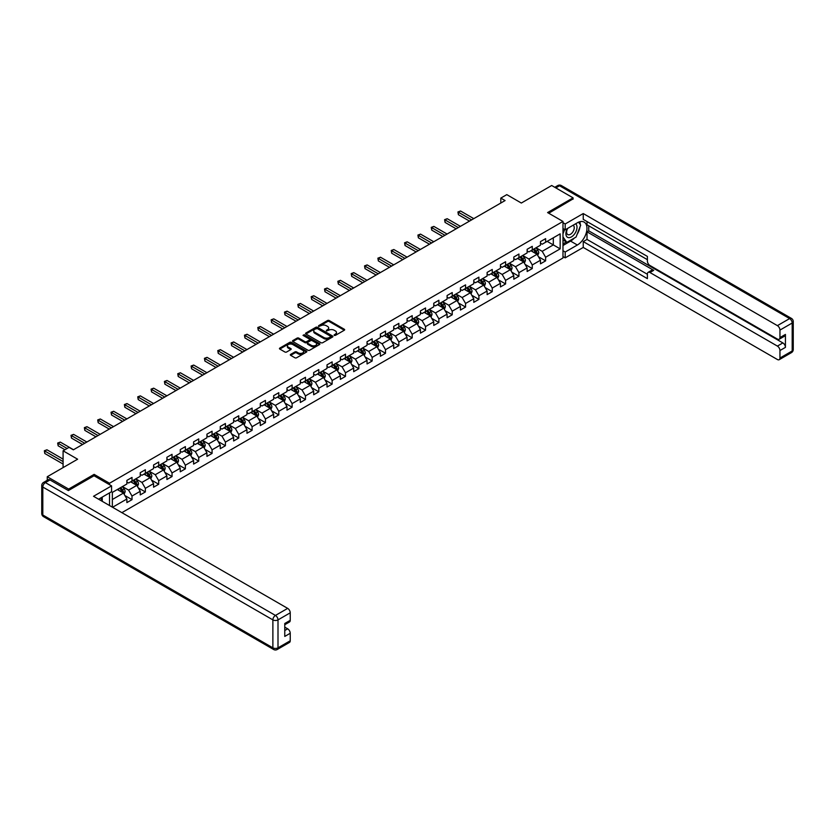 <?xml version="1.0" encoding="UTF-8"?>
<svg xmlns="http://www.w3.org/2000/svg" width="835" height="835" viewBox="0 0 835 835"><rect width="100%" height="100%" fill="white"/><g stroke="black" fill="none" stroke-linecap="round" stroke-linejoin="round"><path stroke-width="1.25" d="M334.219 335.388L335.399 335.388L344.312 330.232A1.19 0.689 0 0 0 344.312 329.261L329.209 320.536A1.19 0.689 0 0 0 327.529 320.536L318.605 325.692L318.605 326.37L320.932 325.702A3.799 2.192 0 0 1 326.308 325.702L327.57 326.433A3.799 2.192 0 0 1 328.677 327.978A3.799 2.192 0 0 1 327.57 329.533L326.412 330.879L328.739 330.211A3.799 2.192 0 0 1 334.115 330.211L335.378 330.931A3.799 2.192 0 0 1 336.484 332.487A3.799 2.192 0 0 1 335.378 334.042L334.219 335.388L334.219 334.71M290.674 354.374A1.19 0.689 0 0 0 290.674 355.345L294.912 357.787A1.19 0.689 0 0 0 296.592 357.787L306.497 352.067A1.19 0.689 0 0 0 306.497 351.097L291.384 342.371A1.19 0.689 0 0 0 289.703 342.371L279.798 348.091A1.19 0.689 0 0 0 279.798 349.061L284.923 352.015A1.19 0.689 0 0 0 286.603 352.015L290.841 349.573A1.19 0.689 0 0 0 290.841 348.602L288.305 347.141A3.173 1.837 0 0 1 287.376 345.836A3.173 1.837 0 0 1 289.327 344.145A3.173 1.837 0 0 1 292.793 344.542L302.74 350.283A3.173 1.837 0 0 1 303.669 351.587A3.173 1.837 0 0 1 301.706 353.278A3.173 1.837 0 0 1 298.252 352.881L296.592 351.921A1.19 0.689 0 0 0 294.912 351.921L290.674 354.374L290.674 355.345L294.912 352.913L294.912 351.921M573.071 199.189L573.071 197.853L551.684 185.506L521.332 203.041L506.793 194.638L500.802 198.104L505.081 200.567L73.344 449.825L69.065 447.362L63.084 450.817L63.084 467.6M94.125 475.804L94.125 474.363L68.637 489.08L47.261 476.733L77.624 459.208L63.084 450.817M94.125 474.363L109.521 483.256L562.978 221.452L562.978 257.994L121.879 512.659M573.071 197.853L547.583 212.57L562.978 221.452M321.026 342.715A1.19 0.689 0 0 0 322.696 342.715L332.601 336.996A1.19 0.689 0 0 0 332.601 336.025L317.498 327.299A1.19 0.689 0 0 0 315.818 327.299L305.913 333.019A1.19 0.689 0 0 0 305.913 333.99L321.026 342.715M303.345 335.566L319.534 344.542L309.649 350.251A1.19 0.689 0 0 1 307.969 350.251L292.855 341.525L297.093 339.094L297.093 338.112L292.855 340.555A1.19 0.689 0 0 0 292.855 341.525L292.855 340.555M297.093 339.094A1.19 0.689 0 0 1 298.773 339.094L298.773 338.112A1.19 0.689 0 0 0 297.093 338.112M298.773 338.112L304.9 341.651A1.19 0.689 0 0 0 306.581 341.651L309.399 340.022A1.19 0.689 0 0 0 309.399 339.052L303.011 335.367L304.19 334.689L319.555 343.561A1.19 0.689 0 0 1 319.555 344.531L319.555 343.561M47.261 480.302L47.261 476.733M68.637 489.08L68.637 490.416M109.521 505.519L109.521 492.88M109.521 484.686L109.521 483.256M124.874 495.531L132.013 499.654L132.013 496.042L140.228 491.304L140.228 494.904L145.363 491.951L145.363 488.339L153.567 483.601L153.567 487.202L158.702 484.248L158.702 480.636L166.906 475.898L166.906 479.499L172.041 476.545L172.041 472.934L180.256 468.195L180.256 471.796L185.38 468.842L185.38 465.231L193.595 460.492L193.595 464.093L198.73 461.139L198.73 457.528L206.934 452.789L206.934 456.39L212.069 453.436L212.069 449.825L220.273 445.086L220.273 448.687L225.408 445.733L225.408 442.122L233.623 437.383L233.623 440.984L238.747 438.031L238.747 434.419L246.962 429.681L246.962 433.281L252.097 430.328L252.097 426.716L260.301 421.978L260.301 425.579L265.436 422.625L265.436 419.013L273.65 414.275L273.65 417.876L278.775 414.922L278.775 411.311L286.989 406.572L286.989 410.173L292.125 407.209L292.125 403.608L300.329 398.869L300.329 402.47L305.464 399.506L305.464 395.905L313.668 391.166L313.668 394.767L318.803 391.803L318.803 388.202L327.017 383.463L327.017 387.064L332.142 384.1L332.142 380.499L340.356 375.76L340.356 379.361L345.492 376.397L345.492 372.796L353.696 368.058L353.696 371.658L358.831 368.694L358.831 365.093L367.045 360.355L367.045 363.956L372.17 360.991L372.17 357.39L380.384 352.652L380.384 356.253L385.509 353.288L385.509 349.688L393.723 344.949L393.723 348.55L398.859 345.586L398.859 341.985L407.062 337.246L407.062 340.847L412.198 337.883L412.198 334.282L420.412 329.543L420.412 333.144L425.537 330.18L425.537 326.579L433.751 321.84L433.751 325.441L438.886 322.477L438.886 318.876L447.09 314.137L447.09 317.738L452.226 314.774L452.226 311.173L460.429 306.435L460.429 310.036L465.565 307.071L465.565 303.47L473.779 298.732L473.779 302.333L478.904 299.368L478.904 295.767L487.118 291.029L487.118 294.63L492.253 291.666L492.253 288.065L500.457 283.326L500.457 286.927L505.592 283.963L505.592 280.362L513.807 275.623L513.807 279.224L518.932 276.26L518.932 272.659L527.146 267.92L527.146 271.521L532.271 268.557L532.271 264.956L540.485 260.217L540.485 263.818L545.62 260.854L545.62 257.253L560.16 248.861L560.16 233.852L553.313 237.798L553.313 244.905L560.16 248.861M132.013 499.654L126.889 502.607L126.889 499.006L112.558 507.273M112.349 507.158L112.349 492.389L126.889 483.997L126.889 480.396L132.013 477.432L132.013 481.033L140.228 476.294L140.228 472.693L145.363 469.729L145.363 473.33L153.567 468.592L153.567 464.98L158.702 462.026L158.702 465.627L166.906 460.889L166.906 457.277L172.041 454.323L172.041 457.924L180.256 453.186L180.256 449.574L185.38 446.621L185.38 450.222L193.595 445.483L193.595 441.872L198.73 438.918L198.73 442.519L206.934 437.78L206.934 434.169L212.069 431.215L212.069 434.816L220.273 430.077L220.273 426.466L225.408 423.512L225.408 427.113L233.623 422.374L233.623 418.763L238.747 415.809L238.747 419.41L246.962 414.671L246.962 411.06L252.097 408.106L252.097 411.707L260.301 406.969L260.301 403.357L265.436 400.403L265.436 404.004L273.65 399.266L273.65 395.654L278.775 392.7L278.775 396.301L286.989 391.563L286.989 387.951L292.125 384.998L292.125 388.599L300.329 383.86L300.329 380.249L305.464 377.295L305.464 380.896L313.668 376.157L313.668 372.546L318.803 369.592L318.803 373.193L327.017 368.454L327.017 364.843L332.142 361.889L332.142 365.49L340.356 360.751L340.356 357.14L345.492 354.186L345.492 357.787L353.696 353.048L353.696 349.437L358.831 346.483L358.831 350.084L367.045 345.346L367.045 341.734L372.17 338.78L372.17 342.381L380.384 337.643L380.384 334.031L385.509 331.077L385.509 334.678L393.723 329.94L393.723 326.328L398.859 323.375L398.859 326.976L407.062 322.237L407.062 318.626L412.198 315.672L412.198 319.273L420.412 314.534L420.412 310.923L425.537 307.969L425.537 311.57L433.751 306.831L433.751 303.22L438.886 300.266L438.886 303.867L447.09 299.128L447.09 295.517L452.226 292.563L452.226 296.164L460.429 291.425L460.429 287.814L465.565 284.86L465.565 288.461L473.779 283.723L473.779 280.111L478.904 277.157L478.904 280.758L487.118 276.02L487.118 272.408L492.253 269.454L492.253 273.055L500.457 268.317L500.457 264.705L505.592 261.752L505.592 265.353L513.807 260.614L513.807 257.003L518.932 254.049L518.932 257.65L527.146 252.911L527.146 249.3L532.271 246.346L532.271 249.947L540.485 245.208L540.485 241.597L545.62 238.643L545.62 242.244L560.16 233.852M130.646 481.826L136.804 485.375L128.59 490.114L122.432 486.565M126.889 482.025L128.59 483.006L132.013 481.033M128.59 490.114L132.013 496.042M136.804 485.375L140.228 491.304M143.985 474.123L150.143 477.672L141.94 482.411L135.781 478.862M140.228 474.322L141.94 475.303L145.363 473.33M141.94 482.411L145.363 488.339M150.143 477.672L153.567 483.601M157.335 466.421L163.493 469.969L155.279 474.708L149.121 471.159M153.567 466.619L155.279 467.6L158.702 465.627M155.279 474.708L158.702 480.636M163.493 469.969L166.906 475.898M170.674 458.718L176.832 462.266L168.618 467.005L162.46 463.456M166.906 458.916L168.618 459.897L172.041 457.924M168.618 467.005L172.041 472.934M176.832 462.266L180.256 468.195M184.013 451.015L190.171 454.564L181.967 459.302L175.809 455.753M180.256 451.213L181.967 452.194L185.38 450.222M181.967 459.302L185.38 465.231M190.171 454.564L193.595 460.492M197.352 443.312L203.51 446.861L195.306 451.599L189.148 448.051M193.595 443.51L195.306 444.491L198.73 442.519M195.306 451.599L198.73 457.528M203.51 446.861L206.934 452.789M210.702 435.609L216.86 439.158L208.646 443.896L202.487 440.348M206.934 435.807L208.646 436.788L212.069 434.816M208.646 443.896L212.069 449.825M216.86 439.158L220.273 445.086M224.041 427.906L230.199 431.455L221.985 436.194L215.827 432.645M220.273 428.105L221.985 429.086L225.408 427.113M221.985 436.194L225.408 442.122M230.199 431.455L233.623 437.383M237.38 420.203L243.538 423.752L235.334 428.491L229.176 424.942M233.623 420.402L235.334 421.383L238.747 419.41M235.334 428.491L238.747 434.419M243.538 423.752L246.962 429.681M250.73 412.5L256.888 416.049L248.673 420.788L242.515 417.239M246.962 412.699L248.673 413.68L252.097 411.707M248.673 420.788L252.097 426.716M256.888 416.049L260.301 421.978M264.069 404.798L270.227 408.346L262.013 413.085L255.854 409.536M260.301 404.996L262.013 405.977L265.436 404.004M262.013 413.085L265.436 419.013M270.227 408.346L273.65 414.275M277.408 397.095L283.566 400.643L275.352 405.382L269.194 401.833M273.65 397.293L275.352 398.274L278.775 396.301M275.352 405.382L278.775 411.311M283.566 400.643L286.989 406.572M290.747 389.392L296.905 392.941L288.701 397.679L282.543 394.13M286.989 389.59L288.701 390.571L292.125 388.599M288.701 397.679L292.125 403.608M296.905 392.941L300.329 398.869M304.097 381.689L310.255 385.238L302.04 389.976L295.882 386.428M300.329 381.887L302.04 382.868L305.464 380.896M302.04 389.976L305.464 395.905M310.255 385.238L313.668 391.166M317.436 373.986L323.594 377.535L315.38 382.273L309.221 378.725M313.668 374.184L315.38 375.166L318.803 373.193M315.38 382.273L318.803 388.202M323.594 377.535L327.017 383.463M330.775 366.283L336.933 369.832L328.729 374.571L322.571 371.022M327.017 366.481L328.729 367.463L332.142 365.49M328.729 374.571L332.142 380.499M336.933 369.832L340.356 375.76M344.114 358.58L350.272 362.129L342.068 366.868L335.91 363.319M340.356 358.779L342.068 359.76L345.492 357.787M342.068 366.868L345.492 372.796M350.272 362.129L353.696 368.058M357.464 350.877L363.622 354.426L355.407 359.165L349.249 355.616M353.696 351.076L355.407 352.057L358.831 350.084M355.407 359.165L358.831 365.093M363.622 354.426L367.045 360.355M370.803 343.175L376.961 346.723L368.746 351.462L362.588 347.913M367.045 343.373L368.746 344.354L372.17 342.381M368.746 351.462L372.17 357.39M376.961 346.723L380.384 352.652M384.142 335.472L390.3 339.02L382.096 343.759L375.938 340.21M380.384 335.67L382.096 336.651L385.509 334.678M382.096 343.759L385.509 349.688M390.3 339.02L393.723 344.949M397.491 327.769L403.649 331.318L395.435 336.056L389.277 332.507M393.723 327.967L395.435 328.948L398.859 326.976M395.435 336.056L398.859 341.985M403.649 331.318L407.062 337.246M410.83 320.066L416.989 323.615L408.774 328.353L402.616 324.805M407.062 320.264L408.774 321.245L412.198 319.273M408.774 328.353L412.198 334.282M416.989 323.615L420.412 329.543M424.17 312.363L430.328 315.912L422.113 320.65L415.955 317.102M420.412 312.561L422.113 313.542L425.537 311.57M422.113 320.65L425.537 326.579M430.328 315.912L433.751 321.84M437.509 304.66L443.667 308.209L435.463 312.948L429.305 309.399M433.751 304.858L435.463 305.84L438.886 303.867M435.463 312.948L438.886 318.876M443.667 308.209L447.09 314.137M450.858 296.957L457.016 300.506L448.802 305.245L442.644 301.696M447.09 297.156L448.802 298.137L452.226 296.164M448.802 305.245L452.226 311.173M457.016 300.506L460.429 306.435M464.197 289.254L470.355 292.803L462.141 297.542L455.983 293.993M460.429 289.453L462.141 290.434L465.565 288.461M462.141 297.542L465.565 303.47M470.355 292.803L473.779 298.732M477.536 281.552L483.695 285.1L475.491 289.839L469.333 286.29M473.779 281.75L475.491 282.731L478.904 280.758M475.491 289.839L478.904 295.767M483.695 285.1L487.118 291.029M490.876 273.849L497.034 277.397L488.83 282.136L482.672 278.587M487.118 274.047L488.83 275.028L492.253 273.055M488.83 282.136L492.253 288.065M497.034 277.397L500.457 283.326M504.225 266.146L510.383 269.695L502.169 274.433L496.011 270.884M500.457 266.344L502.169 267.325L505.592 265.353M502.169 274.433L505.592 280.362M510.383 269.695L513.807 275.623M517.564 258.443L523.722 261.992L515.508 266.73L509.35 263.182M513.807 258.641L515.508 259.622L518.932 257.65M515.508 266.73L518.932 272.659M523.722 261.992L527.146 267.92M530.903 250.74L537.062 254.289L528.858 259.027L522.7 255.479M527.146 250.938L528.858 251.919L532.271 249.947M528.858 259.027L532.271 264.956M537.062 254.289L540.485 260.217M547.155 241.357L553.313 244.905L542.197 251.325L536.039 247.776M540.485 243.225L542.197 244.217L545.62 242.244M542.197 251.325L545.62 257.253M500.802 198.104L500.802 203.041M112.349 499.497L123.465 493.078L117.307 489.529M123.465 493.078L126.889 499.006M538.481 256.731L545.62 260.854M525.131 264.434L532.271 268.557M511.792 272.137L518.932 276.26M498.453 279.84L505.592 283.963M485.104 287.543L492.253 291.666M471.765 295.246L478.904 299.368M458.425 302.948L465.565 307.071M445.086 310.651L452.226 314.774M431.737 318.354L438.886 322.477M418.398 326.057L425.537 330.18M405.058 333.76L412.198 337.883M391.709 341.463L398.859 345.586M378.37 349.166L385.509 353.288M365.031 356.869L372.17 360.991M351.692 364.571L358.831 368.694M338.342 372.274L345.492 376.397M325.003 379.977L332.142 384.1M311.664 387.68L318.803 391.803M298.325 395.383L305.464 399.506M284.975 403.086L292.125 407.209M271.636 410.789L278.775 414.922M258.297 418.492L265.436 422.625M244.947 426.194L252.097 430.328M231.608 433.897L238.747 438.031M218.269 441.611L225.408 445.733M204.93 449.313L212.069 453.436M191.58 457.016L198.73 461.139M178.241 464.719L185.38 468.842M164.902 472.422L172.041 476.545M151.563 480.125L158.702 484.248M138.213 487.828L145.363 491.951M334.553 335.503L335.378 335.023A3.799 2.192 0 0 0 336.484 333.478L336.484 332.487M328.677 327.978L328.677 328.969A3.799 2.192 0 0 1 327.57 330.514L326.746 330.994M344.302 330.242L329.209 321.527A1.19 0.689 0 0 0 327.529 321.527L318.939 326.485M332.591 337.006L317.498 328.291A1.19 0.689 0 0 0 315.818 328.291L305.923 334L305.913 333.019M330.503 336.849L330.503 336.171L317.248 328.51L314.847 329.22A3.799 2.192 0 0 0 313.741 330.764A3.799 2.192 0 0 0 314.847 332.32L323.917 337.549A3.799 2.192 0 0 0 329.293 337.549L330.503 336.849L330.503 337.841L330.754 336.505M313.741 330.764L313.741 331.756A3.799 2.192 0 0 0 314.847 333.301L314.847 332.32M330.503 337.841L329.293 338.54A3.799 2.192 0 0 1 323.917 338.54L314.847 333.301M298.773 339.094L304.9 342.632A1.19 0.689 0 0 0 306.581 342.632L309.399 341.014A1.19 0.689 0 0 0 309.743 340.523L309.743 339.542M311.267 345.314A3.173 1.837 0 0 0 314.722 345.721A3.173 1.837 0 0 0 316.684 344.02A3.173 1.837 0 0 0 315.755 342.726L312.248 340.701A1.19 0.689 0 0 0 310.568 340.701L307.76 342.329A1.19 0.689 0 0 0 307.76 343.3L311.267 345.314L311.267 346.306A3.173 1.837 0 0 0 314.722 346.702A3.173 1.837 0 0 0 316.684 345.012L316.684 344.02M307.405 342.809L307.405 343.801A1.19 0.689 0 0 0 307.76 344.281L307.76 343.3M311.267 346.306L307.76 344.281M303.669 351.587L303.669 352.568A3.173 1.837 0 0 1 301.706 354.27A3.173 1.837 0 0 1 298.252 353.863L296.592 352.913A1.19 0.689 0 0 0 294.912 352.913M287.376 345.836L287.376 346.828A3.173 1.837 0 0 0 288.305 348.122L288.305 347.141M290.83 349.583L288.305 348.122M306.497 351.097L306.497 352.067L291.384 343.362A1.19 0.689 0 0 0 289.703 343.362L279.819 349.072M537.74 255.458L538.752 252.901A3.204 1.847 -120 0 0 537.74 250.166L535.966 247.818M532.897 251.878L531.697 250.281M473.779 218.645L460.544 211.004L458.405 212.236L458.405 214.71L469.5 221.108M533.314 249.341L535.078 251.7A3.204 1.847 60 0 1 535.997 253.631L537.03 253.036A3.204 1.847 -120 0 0 536.112 251.105L534.348 248.746M533.544 249.216L535.496 251.826A1.628 0.939 60 0 1 535.799 252.327L537.03 253.036M458.405 214.71L457.935 211.965L471.639 219.876M457.935 211.965L460.544 211.004M567.32 228.581A7.859 4.54 120 0 0 568.666 237.651A7.859 4.54 120 0 0 575.764 232.036A7.859 4.54 120 0 0 575.576 223.811M567.758 228.32A5.386 3.11 120 0 0 567.737 234.572A5.386 3.11 120 0 0 568.531 234.812A5.386 3.11 120 0 0 573.457 230.836A5.386 3.11 120 0 0 573.123 225.241A5.386 3.11 120 0 0 573.113 225.231M578.582 222.173L580.68 225.158L576.066 237.056L566.829 242.39L562.978 239.802M566.829 242.39L562.978 236.91M562.978 233.842L564.669 229.489M100.618 498.025L102.59 501.522M562.978 228.519L565.201 229.802L565.201 223.968L583.247 213.551L777.395 325.64L789.618 318.584L559.554 185.756L555.839 187.906M565.201 229.802L577.35 222.788A13.61 7.859 120 0 1 584.156 222.11A13.61 7.859 120 0 1 586.233 233.017A13.61 7.859 120 0 1 577.35 245.01L565.201 252.024L565.201 257.848L583.247 247.431L583.247 241.597L647.396 278.639L647.396 273.995A3.632 2.098 -120 0 1 648.148 272.335A3.632 2.098 -120 0 1 649.954 272.513L777.395 346.087L782.865 342.924A3.632 2.098 60 0 1 785.432 347.37L785.432 334.428A3.632 2.098 60 0 1 784.681 336.087L779.201 339.25A3.632 2.098 -120 0 0 779.953 337.59L779.953 330.086A3.632 2.098 -120 0 0 777.395 325.64M588.727 225.805L588.727 230.836L587.015 231.827L587.015 239.426L583.247 241.597M587.015 221.557L587.015 224.813L647.396 259.675M779.201 339.25A3.632 2.098 -120 0 1 777.395 339.073L649.954 265.499A3.632 2.098 -120 0 1 647.396 261.052L647.396 256.418L583.247 219.386L583.247 213.551M562.978 222.684L565.201 223.968M562.978 256.564L565.201 257.848M562.978 250.74L565.201 252.024M583.247 247.431L777.395 359.52A3.632 2.098 -120 0 0 779.201 359.697A3.632 2.098 -120 0 0 779.953 358.038L779.953 350.533A3.632 2.098 -120 0 0 777.395 346.087M573.071 198.887L548.741 213.238M587.015 231.827L653.721 270.342L649.954 272.513M588.727 230.836L782.865 342.924M587.015 239.426L647.396 274.287M648.148 272.335L651.905 270.154A3.632 2.098 60 0 1 653.721 270.342M562.978 245.5L570.587 241.106A13.61 7.859 120 0 0 574.365 238.038M577.058 234.478A13.61 7.859 120 0 0 579.991 226.932M580.21 224.49A13.61 7.859 120 0 0 579.876 221.724M562.978 243.924L566.234 242.046M562.978 240.96L563.667 240.563M49.996 479.948L45.382 482.609A3.632 2.098 -120 0 0 43.566 482.432L48.179 479.77A3.632 2.098 60 0 1 49.996 479.948L68.386 490.562L94.042 475.752L111.577 485.876L111.577 491.7L99.428 498.714A13.61 7.859 120 0 0 98.614 499.226M111.577 485.876L93.53 496.293L287.668 608.381A3.632 2.098 60 0 1 290.236 612.827L290.236 620.332A3.632 2.098 60 0 1 289.484 621.991L284.766 624.716M102.256 500.353L102.256 497.086M284.766 630.498L287.668 628.818A3.632 2.098 60 0 1 290.236 633.264L290.236 640.769A3.632 2.098 60 0 1 289.484 642.428L277.251 649.494A3.632 2.098 -120 0 0 278.003 647.835L290.236 640.769M290.236 620.332L284.766 623.484L284.766 636.427L290.236 633.264M287.668 628.818L284.766 627.137M524.401 263.161L525.413 260.603A3.204 1.847 -120 0 0 524.39 257.869L522.626 255.52M519.547 259.581L518.347 257.984M460.429 226.348L447.205 218.707L445.065 219.939L445.065 222.413L456.161 228.811M519.975 257.044L521.739 259.403A3.204 1.847 60 0 1 522.658 261.334L523.681 260.739A3.204 1.847 -120 0 0 522.773 258.808L520.998 256.449M520.195 256.919L522.157 259.528A1.628 0.939 60 0 1 522.459 260.029L523.681 260.739M445.065 222.413L444.596 219.668L458.3 227.579M444.596 219.668L447.205 218.707M511.051 270.864L512.074 268.306A3.204 1.847 -120 0 0 511.051 265.572L509.287 263.223M506.208 267.283L505.008 265.687M447.09 234.05L433.866 226.41L431.726 227.642L431.726 230.116L442.811 236.514M506.636 264.747L508.4 267.106A3.204 1.847 60 0 1 509.319 269.037L510.342 268.442A3.204 1.847 -120 0 0 509.423 266.511L507.659 264.152M506.855 264.622L508.818 267.231A1.628 0.939 60 0 1 509.11 267.732L510.342 268.442M431.726 230.116L431.257 227.37L444.951 235.282M431.257 227.37L433.866 226.41M497.712 278.566L498.735 276.009A3.204 1.847 -120 0 0 497.712 273.275L495.948 270.926M492.869 274.986L491.669 273.389M433.751 241.753L420.516 234.113L418.377 235.345L418.377 237.818L429.472 244.217M493.297 272.45L495.061 274.809A3.204 1.847 60 0 1 495.98 276.74L497.002 276.145A3.204 1.847 -120 0 0 496.084 274.214L494.32 271.855M493.516 272.325L495.479 274.934A1.628 0.939 60 0 1 495.771 275.435L497.002 276.145M418.377 237.818L417.907 235.073L431.611 242.985M417.907 235.073L420.516 234.113M484.373 286.269L485.385 283.712A3.204 1.847 -120 0 0 484.363 280.977L482.599 278.629M479.52 282.689L478.33 281.092M420.412 249.456L407.177 241.816L405.038 243.048L405.038 245.521L416.133 251.919M479.948 280.153L481.711 282.512A3.204 1.847 60 0 1 482.63 284.443L483.663 283.848A3.204 1.847 -120 0 0 482.745 281.917L480.981 279.558M480.177 280.028L482.129 282.637A1.628 0.939 60 0 1 482.432 283.138L483.663 283.848M405.038 245.521L404.568 242.776L418.272 250.688M404.568 242.776L407.177 241.816M471.034 293.972L472.046 291.415A3.204 1.847 -120 0 0 471.023 288.68L469.26 286.332M466.18 290.392L464.98 288.795M407.062 257.159L393.838 249.519L391.698 250.75L391.698 253.224L402.794 259.622M466.608 287.856L468.372 290.215A3.204 1.847 60 0 1 469.291 292.146L470.314 291.551A3.204 1.847 -120 0 0 469.395 289.62L467.631 287.261M466.828 287.731L468.79 290.34A1.628 0.939 60 0 1 469.082 290.841L470.314 291.551M391.698 253.224L391.229 250.479L404.923 258.391M391.229 250.479L393.838 249.519M457.684 301.675L458.707 299.118A3.204 1.847 -120 0 0 457.684 296.383L455.92 294.035M452.841 298.095L451.641 296.498M393.723 264.862L380.489 257.222L378.359 258.453L378.359 260.927L389.444 267.325M453.269 295.559L455.033 297.918A3.204 1.847 60 0 1 455.952 299.848L456.975 299.254A3.204 1.847 -120 0 0 456.056 297.323L454.292 294.964M453.488 295.433L455.451 298.043A1.628 0.939 60 0 1 455.743 298.544L456.975 299.254M378.359 260.927L377.89 258.182L391.584 266.094M377.89 258.182L380.489 257.222M444.345 309.378L445.368 306.821A3.204 1.847 -120 0 0 444.345 304.086L442.571 301.738M439.502 305.798L438.302 304.201M380.384 272.565L367.149 264.925L365.01 266.156L365.01 268.63L376.105 275.028M439.92 303.262L441.694 305.62A3.204 1.847 60 0 1 442.602 307.551L443.635 306.956A3.204 1.847 -120 0 0 442.717 305.026L440.953 302.667M440.149 303.136L442.101 305.746A1.628 0.939 60 0 1 442.404 306.247L443.635 306.956M365.01 268.63L364.54 265.885L378.245 273.796M364.54 265.885L367.149 264.925M431.006 317.081L432.019 314.524A3.204 1.847 -120 0 0 430.996 311.789L429.232 309.441M426.153 313.501L424.952 311.904M367.035 280.268L353.81 272.627L351.671 273.859L351.671 276.333L362.766 282.731M426.581 310.964L428.345 313.323A3.204 1.847 60 0 1 429.263 315.254L430.296 314.659A3.204 1.847 -120 0 0 429.378 312.728L427.614 310.37M426.81 310.839L428.762 313.449A1.628 0.939 60 0 1 429.065 313.95L430.296 314.659M351.671 276.333L351.201 273.588L364.905 281.499M351.201 273.588L353.81 272.627M417.667 324.784L418.679 322.226A3.204 1.847 -120 0 0 417.657 319.492L415.893 317.143M412.814 321.204L411.613 319.607M353.696 287.971L340.471 280.33L338.332 281.562L338.332 284.036L349.416 290.434M413.241 318.667L415.005 321.026A3.204 1.847 60 0 1 415.924 322.957L416.947 322.362A3.204 1.847 -120 0 0 416.028 320.431L414.264 318.072M413.461 318.542L415.423 321.151A1.628 0.939 60 0 1 415.715 321.652L416.947 322.362M338.332 284.036L337.862 281.291L351.556 289.202M337.862 281.291L340.471 280.33M404.317 332.487L405.34 329.929A3.204 1.847 -120 0 0 404.317 327.195L402.553 324.846M399.474 328.906L398.274 327.31M340.356 295.673L327.122 288.033L324.982 289.265L324.982 291.739L336.077 298.137M399.902 326.37L401.666 328.729A3.204 1.847 60 0 1 402.585 330.66L403.608 330.065A3.204 1.847 -120 0 0 402.689 328.134L400.925 325.775M400.122 326.245L402.084 328.854A1.628 0.939 60 0 1 402.376 329.355L403.608 330.065M324.982 291.739L324.512 288.993L338.217 296.905M324.512 288.993L327.122 288.033M390.978 340.189L391.991 337.632A3.204 1.847 -120 0 0 390.978 334.898L389.204 332.549M386.135 336.609L384.935 335.012M327.017 303.376L313.783 295.736L311.643 296.968L311.643 299.441L322.738 305.84M386.553 334.073L388.317 336.432A3.204 1.847 60 0 1 389.235 338.363L390.269 337.768A3.204 1.847 -120 0 0 389.35 335.837L387.586 333.478M386.782 333.948L388.734 336.557A1.628 0.939 60 0 1 389.037 337.058L390.269 337.768M311.643 299.441L311.173 296.696L324.878 304.608M311.173 296.696L313.783 295.736M377.639 347.892L378.652 345.335A3.204 1.847 -120 0 0 377.629 342.601L375.865 340.252M372.786 344.312L371.585 342.715M313.668 311.079L300.443 303.439L298.304 304.671L298.304 307.144L309.399 313.542M373.214 341.776L374.978 344.135A3.204 1.847 60 0 1 375.896 346.066L376.919 345.471A3.204 1.847 -120 0 0 376.011 343.54L374.237 341.181M373.433 341.651L375.395 344.26A1.628 0.939 60 0 1 375.698 344.761L376.919 345.471M298.304 307.144L297.834 304.399L311.538 312.311M297.834 304.399L300.443 303.439M364.29 355.595L365.312 353.038A3.204 1.847 -120 0 0 364.29 350.303L362.526 347.955M359.447 352.015L358.246 350.418M300.329 318.782L287.104 311.142L284.965 312.373L284.965 314.847L296.049 321.245M359.875 349.479L361.639 351.838A3.204 1.847 60 0 1 362.557 353.769L363.58 353.174A3.204 1.847 -120 0 0 362.661 351.243L360.897 348.884M360.094 349.354L362.056 351.963A1.628 0.939 60 0 1 362.348 352.464L363.58 353.174M284.965 314.847L284.495 312.102L298.189 320.014M284.495 312.102L287.104 311.142M350.95 363.298L351.973 360.741A3.204 1.847 -120 0 0 350.95 358.006L349.187 355.658M346.108 359.718L344.907 358.121M286.989 326.485L273.755 318.845L271.615 320.076L271.615 322.55L282.71 328.948M346.535 357.182L348.299 359.541A3.204 1.847 60 0 1 349.218 361.471L350.241 360.877A3.204 1.847 -120 0 0 349.322 358.946L347.558 356.587M346.755 357.056L348.717 359.666A1.628 0.939 60 0 1 349.009 360.167L350.241 360.877M271.615 322.55L271.145 319.805L284.85 327.717M271.145 319.805L273.755 318.845M337.611 371.001L338.624 368.444A3.204 1.847 -120 0 0 337.601 365.709L335.837 363.361M332.758 367.421L331.568 365.824M273.65 334.188L260.416 326.548L258.276 327.779L258.276 330.253L269.371 336.651M333.186 364.885L334.95 367.243A3.204 1.847 60 0 1 335.868 369.174L336.902 368.579A3.204 1.847 -120 0 0 335.983 366.648L334.219 364.29M333.416 364.759L335.367 367.369A1.628 0.939 60 0 1 335.67 367.87L336.902 368.579M258.276 330.253L257.806 327.508L271.511 335.42M257.806 327.508L260.416 326.548M324.272 378.704L325.285 376.147A3.204 1.847 -120 0 0 324.262 373.412L322.498 371.064M319.419 375.124L318.219 373.527M260.301 341.891L247.076 334.25L244.937 335.482L244.937 337.956L256.032 344.354M319.847 372.587L321.611 374.946A3.204 1.847 60 0 1 322.529 376.877L323.552 376.282A3.204 1.847 -120 0 0 322.634 374.351L320.87 371.992M320.066 372.462L322.028 375.072A1.628 0.939 60 0 1 322.32 375.573L323.552 376.282M244.937 337.956L244.467 335.211L258.161 343.122M244.467 335.211L247.076 334.25M310.923 386.407L311.946 383.849A3.204 1.847 -120 0 0 310.923 381.115L309.159 378.766M306.08 382.827L304.879 381.23M246.962 349.594L233.727 341.953L231.598 343.185L231.598 345.659L242.682 352.057M306.508 380.29L308.272 382.649A3.204 1.847 60 0 1 309.19 384.58L310.213 383.985A3.204 1.847 -120 0 0 309.294 382.054L307.53 379.695M306.727 380.165L308.689 382.774A1.628 0.939 60 0 1 308.981 383.275L310.213 383.985M231.598 345.659L231.128 342.914L244.822 350.825M231.128 342.914L233.727 341.953M297.584 394.11L298.606 391.552A3.204 1.847 -120 0 0 297.584 388.818L295.809 386.469M292.741 390.54L291.54 388.933M233.623 357.296L220.388 349.656L218.248 350.888L218.248 353.362L229.343 359.76M293.158 387.993L294.932 390.352A3.204 1.847 60 0 1 295.84 392.283L296.874 391.688A3.204 1.847 -120 0 0 295.955 389.757L294.191 387.398M293.388 387.868L295.339 390.477A1.628 0.939 60 0 1 295.642 390.978L296.874 391.688M218.248 353.362L217.778 350.616L231.483 358.528M217.778 350.616L220.388 349.656M284.244 401.812L285.257 399.255A3.204 1.847 -120 0 0 284.234 396.521L282.47 394.172M279.391 398.243L278.191 396.635M220.273 364.999L207.049 357.359L204.909 358.591L204.909 361.064L216.004 367.463M279.819 395.696L281.583 398.055A3.204 1.847 60 0 1 282.501 399.986L283.535 399.391A3.204 1.847 -120 0 0 282.616 397.46L280.852 395.101M280.049 395.571L282 398.18A1.628 0.939 60 0 1 282.303 398.681L283.535 399.391M204.909 361.064L204.439 358.319L218.144 366.231M204.439 358.319L207.049 357.359M270.905 409.515L271.918 406.958A3.204 1.847 -120 0 0 270.895 404.223L269.131 401.875M266.052 405.946L264.852 404.338M206.934 372.702L193.71 365.062L191.57 366.294L191.57 368.767L202.654 375.166M266.48 403.399L268.244 405.758A3.204 1.847 60 0 1 269.162 407.689L270.185 407.094A3.204 1.847 -120 0 0 269.267 405.163L267.503 402.814M266.699 403.274L268.661 405.883A1.628 0.939 60 0 1 268.954 406.384L270.185 407.094M191.57 368.767L191.1 366.022L204.794 373.934M191.1 366.022L193.71 365.062M257.556 417.218L258.579 414.661A3.204 1.847 -120 0 0 257.556 411.926L255.792 409.578M252.713 413.649L251.512 412.041M193.595 380.405L180.36 372.765L178.22 373.996L178.22 376.47L189.315 382.868M253.141 411.102L254.905 413.461A3.204 1.847 60 0 1 255.823 415.392L256.846 414.797A3.204 1.847 -120 0 0 255.927 412.866L254.164 410.517M253.36 410.977L255.322 413.586A1.628 0.939 60 0 1 255.614 414.087L256.846 414.797M178.22 376.47L177.751 373.725L191.455 381.637M177.751 373.725L180.36 372.765M244.217 424.921L245.229 422.364A3.204 1.847 -120 0 0 244.206 419.629L242.442 417.281M239.374 421.351L238.173 419.744M180.256 388.108L167.021 380.468L164.881 381.699L164.881 384.173L175.976 390.571M239.791 418.805L241.555 421.164A3.204 1.847 60 0 1 242.474 423.094L243.507 422.5A3.204 1.847 -120 0 0 242.588 420.569L240.824 418.22M240.021 418.679L241.973 421.289A1.628 0.939 60 0 1 242.275 421.79L243.507 422.5M164.881 384.173L164.411 381.428L178.116 389.34M164.411 381.428L167.021 380.468M230.877 432.624L231.89 430.067A3.204 1.847 -120 0 0 230.867 427.332L229.103 424.984M226.024 429.054L224.824 427.447M166.906 395.811L153.682 388.171L151.542 389.402L151.542 391.876L162.637 398.274M226.452 426.508L228.216 428.866A3.204 1.847 60 0 1 229.134 430.797L230.157 430.202A3.204 1.847 -120 0 0 229.249 428.271L227.475 425.923M226.671 426.382L228.633 428.992A1.628 0.939 60 0 1 228.936 429.493L230.157 430.202M151.542 391.876L151.072 389.131L164.777 397.042M151.072 389.131L153.682 388.171M217.528 440.327L218.551 437.77A3.204 1.847 -120 0 0 217.528 435.035L215.764 432.687M212.685 436.757L211.485 435.15M153.567 403.514L140.343 395.873L138.203 397.105L138.203 399.579L149.288 405.977M213.113 434.21L214.877 436.569A3.204 1.847 60 0 1 215.795 438.5L216.818 437.905A3.204 1.847 -120 0 0 215.9 435.974L214.136 433.626M213.332 434.085L215.294 436.695A1.628 0.939 60 0 1 215.587 437.196L216.818 437.905M138.203 399.579L137.733 396.834L151.427 404.745M137.733 396.834L140.343 395.873M204.189 448.03L205.212 445.472A3.204 1.847 -120 0 0 204.189 442.738L202.425 440.389M199.346 444.46L198.145 442.853M140.228 411.217L126.993 403.576L124.853 404.808L124.853 407.282L135.948 413.68M199.774 441.913L201.538 444.272A3.204 1.847 60 0 1 202.456 446.203L203.479 445.608A3.204 1.847 -120 0 0 202.561 443.677L200.797 441.329M199.993 441.788L201.955 444.397A1.628 0.939 60 0 1 202.247 444.898L203.479 445.608M124.853 407.282L124.384 404.537L138.088 412.448M124.384 404.537L126.993 403.576M190.85 455.733L191.862 453.175A3.204 1.847 -120 0 0 190.839 450.441L189.075 448.092M185.996 452.163L184.806 450.556M126.889 418.919L113.654 411.279L111.514 412.511L111.514 414.985L122.609 421.383M186.424 449.616L188.188 451.975A3.204 1.847 60 0 1 189.107 453.906L190.14 453.311A3.204 1.847 -120 0 0 189.221 451.38L187.457 449.032M186.654 449.491L188.606 452.1A1.628 0.939 60 0 1 188.908 452.601L190.14 453.311M111.514 414.985L111.045 412.239L124.749 420.151M111.045 412.239L113.654 411.279M177.511 463.435L178.523 460.878A3.204 1.847 -120 0 0 177.5 458.144L175.736 455.795M172.657 459.866L171.457 458.258M113.539 426.622L100.315 418.982L98.175 420.214L98.175 422.687L109.27 429.086M173.085 457.319L174.849 459.678A3.204 1.847 60 0 1 175.768 461.609L176.79 461.014A3.204 1.847 -120 0 0 175.872 459.083L174.108 456.735M173.304 457.194L175.266 459.803A1.628 0.939 60 0 1 175.559 460.304L176.79 461.014M98.175 422.687L97.705 419.942L111.399 427.854M97.705 419.942L100.315 418.982M164.161 471.138L165.184 468.581A3.204 1.847 -120 0 0 164.161 465.846L162.397 463.498M159.318 467.569L158.118 465.961M100.2 434.325L86.965 426.685L84.836 427.917L84.836 430.39L95.921 436.788M159.746 465.022L161.51 467.381A3.204 1.847 60 0 1 162.428 469.312L163.451 468.717A3.204 1.847 -120 0 0 162.533 466.786L160.769 464.437M159.965 464.897L161.927 467.506A1.628 0.939 60 0 1 162.22 468.007L163.451 468.717M84.836 430.39L84.356 427.645L98.06 435.557M84.356 427.645L86.965 426.685M150.822 478.841L151.845 476.284A3.204 1.847 -120 0 0 150.822 473.549L149.048 471.201M145.979 475.272L144.779 473.664M86.861 442.028L73.626 434.388L71.486 435.62L71.486 438.093L82.582 444.491M146.396 472.725L148.171 475.084A3.204 1.847 60 0 1 149.079 477.015L150.112 476.42A3.204 1.847 -120 0 0 149.194 474.489L147.43 472.14M146.626 472.6L148.578 475.209A1.628 0.939 60 0 1 148.88 475.71L150.112 476.42M71.486 438.093L71.017 435.348L84.721 443.26M71.017 435.348L73.626 434.388M137.483 486.544L138.495 483.987A3.204 1.847 -120 0 0 137.472 481.252L135.708 478.904M132.629 482.974L131.429 481.367M73.511 449.731L60.287 442.091L58.147 443.322L58.147 445.796L64.963 449.731M133.057 480.428L134.821 482.787A3.204 1.847 60 0 1 135.74 484.717L136.773 484.123A3.204 1.847 -120 0 0 135.855 482.192L134.08 479.843M133.287 480.302L135.239 482.912A1.628 0.939 60 0 1 135.541 483.413L136.773 484.123M58.147 445.796L57.678 443.051L67.103 448.489M57.678 443.051L60.287 442.091M124.144 494.247L125.156 491.69A3.204 1.847 -120 0 0 124.133 488.955L122.369 486.607M119.29 490.677L118.09 489.07M63.084 459.114L46.948 449.794L44.808 451.025L44.808 453.499L63.084 464.051M119.718 488.131L121.482 490.489A3.204 1.847 60 0 1 122.401 492.42L123.423 491.825A3.204 1.847 -120 0 0 122.505 489.894L120.741 487.546M119.937 488.005L121.9 490.615A1.628 0.939 60 0 1 122.192 491.116L123.423 491.825M44.808 453.499L44.338 450.754L63.084 461.578M44.338 450.754L46.948 449.794M335.378 335.023L335.378 334.042M326.412 330.879L326.412 330.201M327.57 330.514L327.57 329.533M318.605 326.37L318.605 325.692M327.529 321.527L327.529 320.536M329.209 321.527L329.209 320.536M344.312 330.232L344.312 329.261M315.818 328.291L315.818 327.299M317.498 328.291L317.498 327.299M332.601 336.996L332.601 336.025M323.917 338.54L323.917 337.549M329.293 338.54L329.293 337.549M304.9 342.632L304.9 341.651M306.581 342.632L306.581 341.651M309.399 341.014L309.399 340.022M304.19 335.68L304.19 334.689M296.592 352.913L296.592 351.921M298.252 353.863L298.252 352.881M290.841 349.573L290.841 348.602M279.798 349.061L279.798 348.091M289.703 343.362L289.703 342.371M291.384 343.362L291.384 342.371M536.748 254.111L538.732 252.963M536.112 251.105L537.74 250.166M533.826 252.421L535.078 251.7M779.953 337.59L785.432 334.428M785.432 347.37L779.953 350.533M779.953 358.038L792.185 350.971L792.185 323.02L779.953 330.086M570.587 241.106L577.35 245.01M792.185 350.971A3.632 2.098 60 0 1 791.434 352.631A3.632 3.632 0 0 0 793.25 349.489A3.632 2.098 180 0 1 792.185 350.971M792.185 323.02A3.632 2.098 0 0 0 793.25 321.548A3.632 3.632 0 0 0 791.434 318.396A3.632 2.098 -60 0 0 789.618 318.584A3.632 2.098 60 0 1 792.185 323.02M554.774 187.29L557.749 185.579A3.632 2.098 60 0 1 559.554 185.756A3.632 2.098 -60 0 1 561.37 185.579L791.434 318.396M43.566 482.432A3.632 3.632 0 0 0 41.75 485.573A3.632 2.098 180 0 0 42.815 487.055A3.632 2.098 -60 0 1 45.382 482.609L275.446 615.437A3.632 2.098 -60 0 0 272.878 619.883L42.815 487.055L42.815 515.007L272.878 647.835L272.878 619.883A3.632 2.098 -0 0 0 278.003 619.883L278.003 647.835A3.632 2.098 180 0 1 272.878 647.835A3.632 2.098 -60 0 0 273.63 649.494A3.632 3.632 0 0 0 277.251 649.494M290.236 612.827L278.003 619.883A3.632 2.098 -120 0 0 275.446 615.437L287.668 608.381M43.566 516.667A3.632 2.098 -60 0 1 42.815 515.007A3.632 2.098 -0 0 1 41.75 513.525A3.632 3.632 0 0 0 43.566 516.667L273.63 649.494M523.409 261.814L525.392 260.666M522.773 258.808L524.39 257.869M520.487 260.123L521.739 259.403M510.06 269.517L512.053 268.369M509.423 266.511L511.051 265.572M507.148 267.826L508.4 267.106M496.721 277.22L498.714 276.072M496.084 274.214L497.712 273.275M493.809 275.529L495.061 274.809M483.381 284.923L485.365 283.775M482.745 281.917L484.363 280.977M480.459 283.232L481.711 282.512M470.042 292.626L472.025 291.478M469.395 289.62L471.023 288.68M467.12 290.935L468.372 290.215M456.693 300.329L458.686 299.18M456.056 297.323L457.684 296.383M453.781 298.638L455.033 297.918M443.354 308.031L445.347 306.883M442.717 305.026L444.345 304.086M440.431 306.341L441.694 305.62M430.015 315.734L431.998 314.586M429.378 312.728L430.996 311.789M427.092 314.043L428.345 313.323M416.675 323.437L418.659 322.289M416.028 320.431L417.657 319.492M413.753 321.746L415.005 321.026M403.326 331.14L405.319 329.992M402.689 328.134L404.317 327.195M400.414 329.449L401.666 328.729M389.987 338.843L391.97 337.695M389.35 335.837L390.978 334.898M387.064 337.152L388.317 336.432M376.648 346.546L378.631 345.398M376.011 343.54L377.629 342.601M373.725 344.855L374.978 344.135M363.298 354.249L365.292 353.101M362.661 351.243L364.29 350.303M360.386 352.558L361.639 351.838M349.959 361.952L351.952 360.803M349.322 358.946L350.95 358.006M347.047 360.261L348.299 359.541M336.62 369.654L338.603 368.506M335.983 366.648L337.601 365.709M333.697 367.964L334.95 367.243M323.281 377.357L325.264 376.209M322.634 374.351L324.262 373.412M320.358 375.666L321.611 374.946M309.931 385.06L311.925 383.912M309.294 382.054L310.923 381.115M307.019 383.369L308.272 382.649M296.592 392.763L298.586 391.615M295.955 389.757L297.584 388.818M293.67 391.072L294.932 390.352M283.253 400.466L285.236 399.318M282.616 397.46L284.234 396.521M280.33 398.775L281.583 398.055M269.914 408.169L271.897 407.021M269.267 405.163L270.895 404.223M266.991 406.478L268.244 405.758M256.564 415.872L258.558 414.724M255.927 412.866L257.556 411.926M253.652 414.181L254.905 413.461M243.225 423.575L245.208 422.427M242.588 420.569L244.206 419.629M240.303 421.884L241.555 421.164M229.886 431.277L231.869 430.129M229.249 428.271L230.867 427.332M226.963 429.587L228.216 428.866M216.536 438.98L218.53 437.832M215.9 435.974L217.528 435.035M213.624 437.289L214.877 436.569M203.197 446.683L205.191 445.535M202.561 443.677L204.189 442.738M200.285 444.992L201.538 444.272M189.858 454.386L191.841 453.238M189.221 451.38L190.839 450.441M186.936 452.695L188.188 451.975M176.519 462.089L178.502 460.941M175.872 459.083L177.5 458.144M173.596 460.398L174.849 459.678M163.169 469.792L165.163 468.644M162.533 466.786L164.161 465.846M160.257 468.101L161.51 467.381M149.83 477.495L151.824 476.347M149.194 474.489L150.822 473.549M146.908 475.804L148.171 475.084M136.491 485.198L138.474 484.049M135.855 482.192L137.472 481.252M133.569 483.507L134.821 482.787M123.152 492.9L125.135 491.752M122.505 489.894L124.133 488.955M120.23 491.21L121.482 490.489M779.201 359.697L791.434 352.631M793.25 349.489L793.25 321.548M561.37 185.579A3.632 3.632 0 0 0 557.749 185.579M41.75 485.573L41.75 513.525"/></g></svg>
